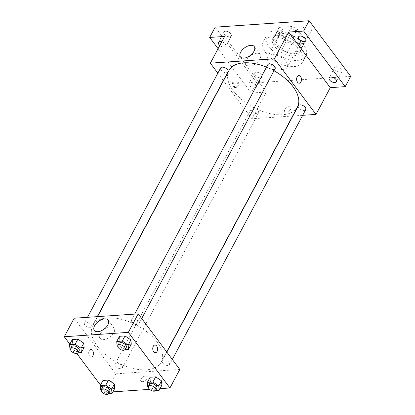 <?xml version="1.0" encoding="UTF-8"?>
<svg xmlns="http://www.w3.org/2000/svg" width="415" height="415" viewBox="0 0 415 415"><rect width="100%" height="100%" fill="white"/><g stroke="black" fill="none" stroke-linecap="round" stroke-linejoin="round"><path stroke-width="0.31" stroke-dasharray="2.08 1.56" d="M268.915 62.624A11.091 6.002 -151.9 0 0 278.953 69.03A11.091 6.002 -151.9 0 0 287.242 67.266A11.091 6.002 -151.9 0 0 280.286 56.751A11.091 6.002 -151.9 0 0 267.675 56.819A11.091 6.002 -151.9 0 0 268.915 62.624M283.196 35.887A11.091 6.002 -151.9 0 0 293.229 42.288A11.091 6.002 -151.9 0 0 301.518 40.525A11.091 6.002 -151.9 0 0 294.562 30.01A11.091 6.002 -151.9 0 0 281.951 30.077A11.091 6.002 -151.9 0 0 283.196 35.887M279.233 27.39L291.761 26.534A14.893 8.061 -151.9 0 1 297.275 29.211L305.414 40.084A14.893 8.061 -151.9 0 1 304.875 42.32A14.893 8.061 -151.9 0 1 304.242 43.217L291.709 44.073A14.893 8.061 -151.9 0 1 286.194 41.396L278.06 30.518A14.893 8.061 -151.9 0 1 278.595 28.287A14.893 8.061 -151.9 0 1 279.233 27.39L274.839 35.617L287.367 34.761L291.761 26.534M304.242 43.217L299.848 51.444L287.315 52.3L291.709 44.073M286.194 41.396L281.801 49.624L273.667 38.745L278.06 30.518M281.801 49.624A14.893 8.061 -151.9 0 0 287.315 52.3M299.848 51.444A14.893 8.061 -151.9 0 0 300.481 50.547A14.893 8.061 -151.9 0 0 301.02 48.316L305.414 40.084M287.367 34.761A14.893 8.061 -151.9 0 1 292.881 37.438L301.02 48.316M274.839 35.617A14.893 8.061 -151.9 0 0 274.201 36.515A14.893 8.061 -151.9 0 0 273.667 38.745M294.966 53.727A15.251 8.253 28.1 0 1 278.999 47.844A15.251 8.253 28.1 0 1 273.89 36.349A15.251 8.253 28.1 0 1 291.231 36.25A15.251 8.253 28.1 0 1 300.797 50.713A15.251 8.253 28.1 0 1 294.966 53.727M293.872 55.781A15.251 8.253 -151.9 0 0 299.697 52.772A15.251 8.253 -151.9 0 0 290.132 38.31A15.251 8.253 -151.9 0 0 272.79 38.403A15.251 8.253 -151.9 0 0 274.502 46.387A15.251 8.253 -151.9 0 0 293.872 55.781M292.881 37.438L297.275 29.211M269.164 46.755A22.182 12.004 -151.9 0 0 289.234 59.558A22.182 12.004 -151.9 0 0 305.814 56.035A22.182 12.004 -151.9 0 0 291.895 35A22.182 12.004 -151.9 0 0 266.679 35.14A22.182 12.004 -151.9 0 0 269.164 46.755M265.865 52.923A22.182 12.004 -151.9 0 0 285.94 65.731A22.182 12.004 -151.9 0 0 302.514 62.209A22.182 12.004 -151.9 0 0 288.601 41.173A22.182 12.004 -151.9 0 0 263.38 41.308A22.182 12.004 -151.9 0 0 265.865 52.923M305.601 25.782A4.16 2.251 -151.9 0 0 304.008 26.607A4.16 2.251 -151.9 0 0 306.618 30.549A4.16 2.251 -151.9 0 0 311.349 30.523A4.16 2.251 -151.9 0 0 309.953 27.39A4.16 2.251 -151.9 0 0 305.601 25.782M225.527 31.244A4.16 2.251 -151.9 0 0 223.934 32.064A4.16 2.251 -151.9 0 0 226.543 36.012A4.16 2.251 -151.9 0 0 231.274 35.986A4.16 2.251 -151.9 0 0 229.879 32.847A4.16 2.251 -151.9 0 0 225.527 31.244M256.138 72.174A4.16 2.251 -151.9 0 0 254.551 72.993A4.16 2.251 -151.9 0 0 257.16 76.941A4.16 2.251 -151.9 0 0 261.891 76.91A4.16 2.251 -151.9 0 0 260.496 73.777A4.16 2.251 -151.9 0 0 256.138 72.174M336.212 66.711A4.16 2.251 -151.9 0 0 334.625 67.531A4.16 2.251 -151.9 0 0 337.234 71.479A4.16 2.251 -151.9 0 0 341.96 71.453A4.16 2.251 -151.9 0 0 340.57 68.314A4.16 2.251 -151.9 0 0 336.212 66.711M350.722 76.36L256.771 82.767L215.172 27.157M292.653 115.998L251.947 118.773L266.228 92.031L251.277 93.053L256.771 82.767M302.68 115.313L292.891 115.982M284.887 109.591A3.813 2.101 -36.8 0 0 284.768 111.671A3.813 2.101 -36.8 0 0 289.079 111.07A3.813 2.101 -36.8 0 0 290.874 107.106A3.813 2.101 -36.8 0 0 287.963 106.904A3.813 2.101 -36.8 0 0 284.887 109.591A3.813 2.101 -36.8 0 0 284.768 111.671A3.813 2.101 -36.8 0 0 289.079 111.07A3.813 2.101 -36.8 0 0 290.874 107.106A3.813 2.101 -36.8 0 0 287.958 106.904A3.813 2.101 -36.8 0 0 284.887 109.586M254.81 88.016A4.16 2.251 28.1 0 1 250.453 86.413A4.16 2.251 28.1 0 1 249.057 83.28A4.16 2.251 28.1 0 1 250.65 82.455A4.16 2.251 28.1 0 1 255.002 84.063A4.16 2.251 28.1 0 1 256.397 87.197A4.16 2.251 28.1 0 1 254.81 88.016M221.786 41.754A4.16 2.251 28.1 0 1 225.781 46.267A4.16 2.251 28.1 0 1 224.193 47.092A4.16 2.251 28.1 0 1 219.805 45.458M266.228 92.031L224.629 36.421M251.277 93.053L218.088 48.68M228.935 70.498A38.818 21.004 -151.9 0 0 233.287 90.823A38.818 21.004 -151.9 0 0 268.412 113.233A38.818 21.004 -151.9 0 0 297.42 107.07M273.999 70.758A38.818 21.004 -151.9 0 0 266.492 67.163M251.947 118.773L223.483 80.718M223.348 80.536L217.844 73.18M267.779 64.75A4.16 2.251 -151.9 0 0 268.24 66.929A4.16 2.251 -151.9 0 0 272.007 69.331A4.16 2.251 -151.9 0 0 275.114 68.672M251.713 111.075A4.16 2.251 -151.9 0 0 255.474 113.477A4.16 2.251 -151.9 0 0 258.581 112.813A4.16 2.251 -151.9 0 0 255.972 108.87A4.16 2.251 -151.9 0 0 251.246 108.896A4.16 2.251 -151.9 0 0 251.713 111.075M298.39 105.68A4.16 2.251 -151.9 0 0 298.857 107.859A4.16 2.251 -151.9 0 0 302.623 110.26A4.16 2.251 -151.9 0 0 305.731 109.602M227.97 71.888A4.16 2.251 28.1 0 1 223.239 71.914A4.16 2.251 28.1 0 1 220.63 67.967M233.484 86.595A3.813 2.423 86.1 0 0 235.253 87.57A3.813 2.423 86.1 0 0 237.411 83.602A3.813 2.423 86.1 0 0 234.734 79.965A3.813 2.423 86.1 0 0 232.659 82.481A3.813 2.423 86.1 0 0 233.484 86.595M234.558 86.522A3.813 2.423 86.1 0 0 236.332 87.498A3.813 2.423 86.1 0 0 238.49 83.529A3.813 2.423 86.1 0 0 235.813 79.893A3.813 2.423 86.1 0 0 233.733 82.409A3.813 2.423 86.1 0 0 234.558 86.522M299.308 83.202L299.314 83.202A3.813 2.423 -93.9 0 1 296.632 79.566A3.813 2.423 -93.9 0 1 298.79 75.597L298.795 75.597M246.598 60.097A8.632 4.752 143.2 0 1 253.565 54.017A8.632 4.752 143.2 0 1 260.158 54.469A8.632 4.752 143.2 0 1 256.091 63.448A8.632 4.752 143.2 0 1 246.334 64.813A8.632 4.752 143.2 0 1 246.598 60.097M97.094 345.887A38.818 21.004 -151.9 0 0 132.219 368.297A38.818 21.004 -151.9 0 0 161.233 362.129A38.818 21.004 -151.9 0 0 136.883 325.319A38.818 21.004 -151.9 0 0 92.747 325.562A38.818 21.004 -151.9 0 0 97.094 345.887M91.31 324.774A4.16 2.251 28.1 0 1 91.777 326.947A4.16 2.251 28.1 0 1 87.046 326.973A4.16 2.251 28.1 0 1 84.437 323.031A4.16 2.251 28.1 0 1 87.549 322.372A4.16 2.251 28.1 0 1 91.31 324.774M162.664 362.923A4.16 2.251 -151.9 0 0 166.431 365.325A4.16 2.251 -151.9 0 0 169.538 364.661A4.16 2.251 -151.9 0 0 166.929 360.718A4.16 2.251 -151.9 0 0 162.203 360.744A4.16 2.251 -151.9 0 0 162.664 362.923M115.52 366.139A4.16 2.251 -151.9 0 0 119.281 368.536A4.16 2.251 -151.9 0 0 122.394 367.877A4.16 2.251 -151.9 0 0 119.785 363.934A4.16 2.251 -151.9 0 0 115.054 363.96A4.16 2.251 -151.9 0 0 115.52 366.139M132.053 321.993A4.16 2.251 -151.9 0 0 135.814 324.395A4.16 2.251 -151.9 0 0 138.921 323.731A4.16 2.251 -151.9 0 0 136.317 319.789A4.16 2.251 -151.9 0 0 131.586 319.815A4.16 2.251 -151.9 0 0 132.053 321.993M179.814 369.464L115.759 373.837L74.161 318.227M160.034 388.653L149.607 389.363M112.885 391.869L105.872 392.346L115.759 373.837M141.007 379.051A3.813 2.101 -36.8 0 0 140.893 381.136A3.813 2.101 -36.8 0 0 145.198 380.529A3.813 2.101 -36.8 0 0 146.998 376.566A3.813 2.101 -36.8 0 0 144.083 376.369A3.813 2.101 -36.8 0 0 141.007 379.051A3.813 2.101 -36.8 0 0 140.887 381.131A3.813 2.101 -36.8 0 0 145.198 380.529A3.813 2.101 -36.8 0 0 146.993 376.566A3.813 2.101 -36.8 0 0 144.083 376.364A3.813 2.101 -36.8 0 0 141.007 379.051M131.264 344.268L125.714 344.647L119.821 340.663L119.479 336.306L119.821 340.663L125.714 344.647L131.264 344.268M114.732 388.414L109.181 388.793L103.288 384.809L102.946 380.451L103.288 384.809L109.181 388.793L114.732 388.414M105.872 392.346L100.456 385.11M76.775 353.445L69.844 344.18M161.876 385.198L156.331 385.577L150.438 381.593L150.09 377.235L150.438 381.593L156.331 385.577L161.876 385.198M84.115 347.485L78.57 347.863L72.677 343.879L72.329 339.522L72.677 343.879L78.57 347.863L84.115 347.485M89.604 356.06A3.813 2.423 86.1 0 0 91.373 357.035A3.813 2.423 86.1 0 0 93.536 353.066A3.813 2.423 86.1 0 0 90.854 349.425A3.813 2.423 86.1 0 0 88.779 351.941A3.813 2.423 86.1 0 0 89.604 356.06A3.813 2.423 86.1 0 0 91.378 357.035A3.813 2.423 86.1 0 0 93.536 353.066A3.813 2.423 86.1 0 0 90.859 349.425A3.813 2.423 86.1 0 0 88.779 351.941A3.813 2.423 86.1 0 0 89.609 356.06M155.433 352.667L155.433 352.667A3.813 2.423 -93.9 0 1 152.756 349.025A3.813 2.423 -93.9 0 1 154.914 345.057L154.914 345.057M100.523 333.67A8.632 4.752 143.2 0 1 107.485 327.591A8.632 4.752 143.2 0 1 114.084 328.047A8.632 4.752 143.2 0 1 110.017 337.022A8.632 4.752 143.2 0 1 100.259 338.386A8.632 4.752 143.2 0 1 100.523 333.67M77.911 352.864L75.821 353.004L70.56 349.451M71.811 346.686A4.16 2.251 -151.9 0 0 72.272 348.865A4.16 2.251 -151.9 0 0 76.038 351.266A4.16 2.251 -151.9 0 0 79.146 350.602M75.821 353.004L78.57 347.863M69.928 349.025L72.677 343.879M125.06 349.648L122.97 349.788L117.71 346.235M118.955 343.47A4.16 2.251 -151.9 0 0 119.421 345.648A4.16 2.251 -151.9 0 0 123.182 348.05A4.16 2.251 -151.9 0 0 126.295 347.386M122.97 349.788L125.714 344.647M117.077 345.809L119.821 340.663M108.528 393.788L106.437 393.934L101.177 390.38M102.422 387.615A4.16 2.251 -151.9 0 0 102.889 389.794A4.16 2.251 -151.9 0 0 106.655 392.191A4.16 2.251 -151.9 0 0 109.762 391.532M106.437 393.934L109.181 388.793M100.544 389.95L103.288 384.809M155.677 390.577L153.586 390.717L148.326 387.164M149.571 384.399A4.16 2.251 -151.9 0 0 150.038 386.578A4.16 2.251 -151.9 0 0 153.799 388.98A4.16 2.251 -151.9 0 0 156.906 388.315M153.586 390.717L156.331 385.577M147.693 386.739L150.438 381.593M281.951 30.077L267.675 56.819M301.518 40.525L287.242 67.266M299.697 52.772L300.797 50.713M272.79 38.403L273.89 36.349M300.481 50.547L304.875 42.32M274.201 36.515L278.595 28.287M302.514 62.209L305.814 56.035M263.38 41.308L266.679 35.14M334.625 67.531L329.131 77.818M341.96 71.453L336.472 81.734M254.551 72.993L249.057 83.28M261.891 76.91L256.397 87.197M223.934 32.064L218.446 42.351M231.274 35.986L225.781 46.267M304.008 26.607L298.52 36.888M311.349 30.523L305.855 40.81M235.813 79.893L234.734 79.965M236.332 87.498L235.253 87.57M260.158 54.469L254.239 46.553M246.334 64.813L240.41 56.897M161.233 362.129L166.685 351.915M92.747 325.562L97.515 316.635M87.487 317.319L84.437 323.031M97.276 316.65L91.777 326.947M169.538 364.661L172.324 359.447M162.203 360.744L166.82 352.091M122.394 367.877L258.581 112.813M115.054 363.96L251.246 108.896M138.921 323.731L141.707 318.518M131.586 319.815L134.636 314.103M114.084 328.047L108.159 320.126M100.259 338.386L94.335 330.47"/><path stroke-width="0.62" d="M218.088 48.68L209.684 37.443L215.172 27.157L309.128 20.75L350.722 76.36L345.233 86.642L330.283 87.664L316.007 114.405L302.68 115.313M219.805 45.458A4.16 2.251 28.1 0 1 218.446 42.351A4.16 2.251 28.1 0 1 220.033 41.531A4.16 2.251 28.1 0 1 221.786 41.754M209.684 37.443L224.629 36.421L210.353 63.163L274.408 58.795L288.69 32.054L303.635 31.037L309.128 20.75M240.674 52.176A8.632 4.752 143.2 0 1 247.641 46.101A8.632 4.752 143.2 0 1 254.239 46.553A8.632 4.752 143.2 0 1 250.172 55.527A8.632 4.752 143.2 0 1 240.41 56.897A8.632 4.752 143.2 0 1 240.674 52.176M303.635 31.037L345.233 86.642M304.268 41.63A4.16 2.251 28.1 0 1 299.91 40.027A4.16 2.251 28.1 0 1 298.52 36.888A4.16 2.251 28.1 0 1 300.107 36.069A4.16 2.251 28.1 0 1 304.46 37.672A4.16 2.251 28.1 0 1 305.855 40.81A4.16 2.251 28.1 0 1 304.268 41.63M334.879 82.559A4.16 2.251 28.1 0 1 330.527 80.951A4.16 2.251 28.1 0 1 329.131 77.818A4.16 2.251 28.1 0 1 330.724 76.998A4.16 2.251 28.1 0 1 335.076 78.601A4.16 2.251 28.1 0 1 336.472 81.734A4.16 2.251 28.1 0 1 334.879 82.559M288.69 32.054L330.283 87.664M166.685 351.915L297.42 107.07A38.818 21.004 -151.9 0 0 273.999 70.758M266.492 67.163A38.818 21.004 -151.9 0 0 228.935 70.498L97.515 316.635M274.408 58.795L316.007 114.405M217.844 73.18L210.353 63.163M141.707 318.518L275.114 68.672A4.16 2.251 -151.9 0 0 272.505 64.724A4.16 2.251 -151.9 0 0 267.779 64.75L134.636 314.103M172.324 359.447L305.731 109.602A4.16 2.251 -151.9 0 0 303.121 105.654A4.16 2.251 -151.9 0 0 298.39 105.68L166.82 352.091M87.487 317.319L220.63 67.967A4.16 2.251 28.1 0 1 223.737 67.308A4.16 2.251 28.1 0 1 227.503 69.71A4.16 2.251 28.1 0 1 227.97 71.888L97.276 316.65M298.79 75.597A3.813 2.423 -93.9 0 1 300.564 76.573A3.813 2.423 -93.9 0 1 301.389 80.686A3.813 2.423 -93.9 0 1 299.314 83.202A3.813 2.423 -93.9 0 1 296.637 79.566A3.813 2.423 -93.9 0 1 298.795 75.597A3.813 2.423 -93.9 0 1 300.564 76.573A3.813 2.423 -93.9 0 1 301.389 80.686A3.813 2.423 -93.9 0 1 299.308 83.202M69.844 344.18L64.278 336.741L74.161 318.227L138.221 313.859L179.814 369.464L169.932 387.978L160.034 388.653M149.607 389.363L112.885 391.869M117.71 346.235L117.077 345.809L116.729 341.446L119.479 336.306L125.024 335.927L130.917 339.911L131.264 344.268L130.917 339.911L128.173 345.052L128.515 349.409L125.06 349.648M101.177 390.38L100.544 389.95L100.197 385.592L102.946 380.451L108.491 380.073L114.384 384.051L114.732 388.414L114.384 384.051L111.64 389.197L111.988 393.555L108.528 393.788M64.278 336.741L128.334 332.368L169.932 387.978M100.456 385.11L76.775 353.445M148.326 387.164L147.693 386.739L147.346 382.376L150.09 377.235L155.641 376.856L161.534 380.835L161.876 385.198L161.534 380.835L158.789 385.981L159.132 390.339L155.677 390.577M70.56 349.451L69.928 349.025L69.585 344.663L72.329 339.522L77.875 339.143L83.773 343.122L84.115 347.485L83.773 343.122L81.024 348.268L81.371 352.626L77.911 352.864M128.334 332.368L138.221 313.859M94.599 325.749A8.632 4.752 143.2 0 1 101.566 319.675A8.632 4.752 143.2 0 1 108.159 320.126A8.632 4.752 143.2 0 1 104.092 329.105A8.632 4.752 143.2 0 1 94.335 330.47A8.632 4.752 143.2 0 1 94.599 325.749M154.914 345.057A3.813 2.423 -93.9 0 1 156.683 346.032A3.813 2.423 -93.9 0 1 157.508 350.151A3.813 2.423 -93.9 0 1 155.433 352.667A3.813 2.423 -93.9 0 1 152.756 349.025A3.813 2.423 -93.9 0 1 154.914 345.057A3.813 2.423 -93.9 0 1 156.683 346.032A3.813 2.423 -93.9 0 1 157.508 350.151A3.813 2.423 -93.9 0 1 155.433 352.667M69.585 344.663L75.131 344.284L81.024 348.268M78.046 352.662L79.146 350.602A4.16 2.251 -151.9 0 0 76.536 346.66A4.16 2.251 -151.9 0 0 71.811 346.686L70.711 348.745A4.16 2.251 -151.9 0 0 71.178 350.919A4.16 2.251 -151.9 0 0 74.939 353.321A4.16 2.251 -151.9 0 0 78.046 352.662A4.16 2.251 -151.9 0 0 75.437 348.719A4.16 2.251 -151.9 0 0 70.711 348.745M81.371 352.626L84.115 347.485M72.329 339.522L77.875 339.143L83.773 343.122M75.131 344.284L77.875 339.143M116.729 341.446L122.28 341.068L128.173 345.052M125.195 349.446L126.295 347.386A4.16 2.251 -151.9 0 0 123.686 343.444A4.16 2.251 -151.9 0 0 118.955 343.47L117.855 345.529A4.16 2.251 -151.9 0 0 118.322 347.703A4.16 2.251 -151.9 0 0 122.088 350.104A4.16 2.251 -151.9 0 0 125.195 349.446A4.16 2.251 -151.9 0 0 122.586 345.503A4.16 2.251 -151.9 0 0 117.855 345.529M128.515 349.409L131.264 344.268M119.479 336.306L125.024 335.927L130.917 339.911M122.28 341.068L125.024 335.927M100.197 385.592L105.747 385.213L111.64 389.197M108.663 393.591L109.762 391.532A4.16 2.251 -151.9 0 0 107.153 387.589A4.16 2.251 -151.9 0 0 102.422 387.615L101.327 389.669A4.16 2.251 -151.9 0 0 101.789 391.848A4.16 2.251 -151.9 0 0 105.555 394.25A4.16 2.251 -151.9 0 0 108.663 393.591A4.16 2.251 -151.9 0 0 106.053 389.644A4.16 2.251 -151.9 0 0 101.327 389.669M111.988 393.555L114.732 388.414M102.946 380.451L108.491 380.073L114.384 384.051M105.747 385.213L108.491 380.073M147.346 382.376L152.891 381.997L158.789 385.981M155.812 390.375L156.906 388.315A4.16 2.251 -151.9 0 0 154.297 384.373A4.16 2.251 -151.9 0 0 149.571 384.399L148.471 386.453A4.16 2.251 -151.9 0 0 148.938 388.632A4.16 2.251 -151.9 0 0 152.699 391.034A4.16 2.251 -151.9 0 0 155.812 390.375A4.16 2.251 -151.9 0 0 153.202 386.427A4.16 2.251 -151.9 0 0 148.471 386.453M159.132 390.339L161.876 385.198M150.09 377.235L155.641 376.856L161.534 380.835M152.891 381.997L155.641 376.856"/></g></svg>

